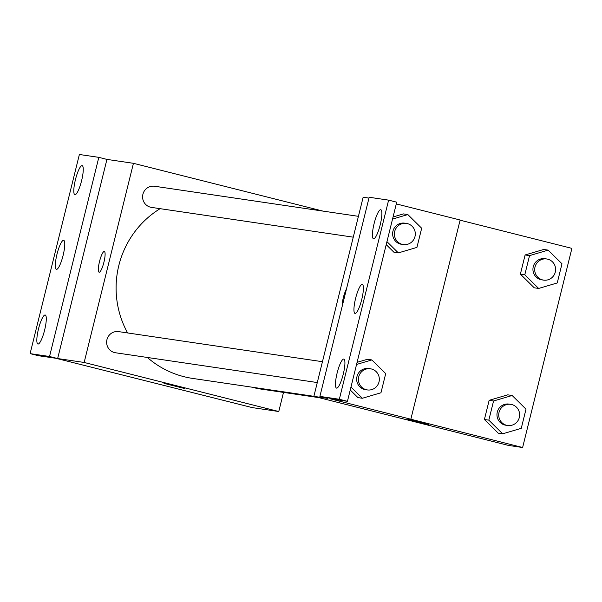 <?xml version="1.0" encoding="UTF-8"?>
<svg xmlns="http://www.w3.org/2000/svg" width="602" height="602" viewBox="0 0 602 602"><rect width="100%" height="100%" fill="white"/><g stroke="black" fill="none" stroke-linecap="round" stroke-linejoin="round"><path stroke-width="0.9" d="M283.497 392.406L278.771 411.52L252.261 407.607L55.881 358.28L38.212 355.677L30.1 353.63L49.537 356.497L57.649 358.544L106.93 159.402L98.818 157.355L49.537 356.497M30.1 353.63L79.381 154.488L98.818 157.355M278.771 411.52L84.152 362.457L133.433 163.315L106.93 159.402M133.433 163.315L322.996 211.106M358.416 216.329L154.616 186.251A10.685 10.452 98.4 0 0 142.712 195.296A10.685 10.452 98.4 0 0 151.493 207.397L353.261 237.173M322.439 361.704L118.639 331.619A10.685 10.452 98.4 0 0 106.742 340.672A10.685 10.452 98.4 0 0 115.516 352.764L317.284 382.548M254.337 387.53A10.685 10.452 98.4 0 0 257.588 388.583L318.925 397.636M147.355 357.468A91.993 89.961 98.4 0 0 184.009 376.694A91.993 89.961 98.4 0 0 192.67 378.425L313.875 396.312M160.124 208.668A91.993 89.961 98.4 0 0 127.616 332.944M103.935 262.171A10.685 2.22 104.1 0 1 99.112 272.202A10.685 2.22 104.1 0 1 99.571 261.298A10.685 2.22 104.1 0 1 104.334 251.478A10.685 2.22 104.1 0 1 103.935 262.171M84.152 362.457L57.649 358.544M184.528 388.501L164.015 383.376L184.528 388.501M104.342 251.478A10.685 2.22 -75.9 0 0 99.578 261.298A10.685 2.22 -75.9 0 0 99.112 272.202M164.022 383.376L184.769 388.508M74.926 194.687A14.96 3.108 -75.9 0 0 81.579 180.773A14.96 3.108 -75.9 0 0 82.181 165.655A14.96 3.108 -75.9 0 0 75.506 179.404A14.96 3.108 -75.9 0 0 74.866 194.672A14.96 3.108 -75.9 0 0 74.926 194.687M37.971 344.043A14.96 3.108 -75.9 0 0 44.616 330.129A14.96 3.108 -75.9 0 0 45.218 315.012A14.96 3.108 -75.9 0 0 38.543 328.76A14.96 3.108 -75.9 0 0 37.903 344.028A14.96 3.108 -75.9 0 0 37.971 344.043M56.445 269.365A14.96 3.108 -75.9 0 0 63.097 255.451A14.96 3.108 -75.9 0 0 63.699 240.333A14.96 3.108 -75.9 0 0 57.024 254.082A14.96 3.108 -75.9 0 0 56.385 269.35A14.96 3.108 -75.9 0 0 56.445 269.365M460.101 220.189L571.9 248.37L522.619 447.512L508.479 445.427L313.868 396.364L363.149 197.223L368.973 198.081M342.207 306.222A10.685 2.22 104.1 0 1 346.451 289.08M522.619 447.512L329.768 398.705L347.437 401.316L339.332 399.269L319.895 396.402L328 398.449L313.868 396.364M347.437 401.316L396.718 202.174L388.614 200.135L369.176 197.26L319.895 396.402M410.857 419.15L460.139 220.008L396.289 203.912M498.253 433.169L484.407 419.496L498.253 433.169L502.67 433.816L488.824 420.151L493.565 400.985L512.159 395.491L526.005 409.164L521.264 428.323L502.67 433.816M489.148 400.33L484.407 419.496L489.148 400.33L507.742 394.844L489.148 400.33L493.565 400.985M543.719 249.469L525.125 254.962L520.384 274.121L534.23 287.794L520.384 274.121L525.125 254.962L543.719 249.469L548.136 250.123L561.982 263.789L557.241 282.955L538.647 288.448L524.801 274.775L529.542 255.617L548.136 250.123M407.87 419.368L428.616 424.5M346.443 289.103A10.685 2.22 -75.9 0 0 342.214 306.2M339.332 399.269L388.614 200.135M355.075 313.439A14.96 3.108 -75.9 0 0 361.727 299.525A14.96 3.108 -75.9 0 0 362.329 284.415A14.96 3.108 -75.9 0 0 355.654 298.163A14.96 3.108 -75.9 0 0 355.014 313.431A14.96 3.108 -75.9 0 0 355.075 313.439M343.78 359.078A14.96 3.108 -75.9 0 0 337.135 372.992A14.96 3.108 -75.9 0 0 336.533 388.102A14.96 3.108 -75.9 0 0 343.208 374.361A14.96 3.108 -75.9 0 0 343.847 359.093A14.96 3.108 -75.9 0 0 343.78 359.078M380.742 209.722A14.96 3.108 -75.9 0 0 374.098 223.635A14.96 3.108 -75.9 0 0 373.496 238.753A14.96 3.108 -75.9 0 0 380.163 225.005A14.96 3.108 -75.9 0 0 380.81 209.737A14.96 3.108 -75.9 0 0 380.742 209.722M403.415 213.913L393.061 216.976L403.415 213.913L407.832 214.568L421.678 228.233L416.938 247.399L398.343 252.893L386.951 241.643M386.213 244.623L393.926 252.238L386.213 244.623M367.438 359.289L357.084 362.344L367.438 359.289L371.855 359.936L385.701 373.609L380.961 392.767L362.366 398.261L350.974 387.018M350.236 389.998L357.949 397.613L350.236 389.998M546.721 258.973L544.953 258.709A10.685 10.452 98.4 0 0 533.048 267.755A10.685 10.452 98.4 0 0 541.83 279.855L543.598 280.118A10.685 10.452 98.4 0 0 555.405 271.585A10.685 10.452 98.4 0 0 546.721 258.973A10.685 10.452 98.4 0 0 534.817 268.018A10.685 10.452 98.4 0 0 543.598 280.118M538.647 288.448L534.23 287.794M524.801 274.775L520.384 274.121M529.542 255.617L525.125 254.962M510.744 404.341L508.976 404.085A10.685 10.452 98.4 0 0 497.079 413.13A10.685 10.452 98.4 0 0 505.853 425.23L507.621 425.486A10.685 10.452 98.4 0 0 519.436 416.96A10.685 10.452 98.4 0 0 510.744 404.341A10.685 10.452 98.4 0 0 498.84 413.393A10.685 10.452 98.4 0 0 507.621 425.486M488.824 420.151L484.407 419.496M512.159 395.491L507.742 394.844M392.534 219.083L407.832 214.568M406.418 223.417L404.649 223.154A10.685 10.452 98.4 0 0 392.745 232.199A10.685 10.452 98.4 0 0 401.526 244.299L403.295 244.562A10.685 10.452 98.4 0 0 415.102 236.029A10.685 10.452 98.4 0 0 406.418 223.417A10.685 10.452 98.4 0 0 394.513 232.462A10.685 10.452 98.4 0 0 403.295 244.562M398.343 252.893L393.926 252.238M356.557 364.458L371.855 359.936M370.441 368.785L368.672 368.529A10.685 10.452 98.4 0 0 356.775 377.574A10.685 10.452 98.4 0 0 365.549 389.675L367.318 389.93A10.685 10.452 98.4 0 0 379.132 381.405A10.685 10.452 98.4 0 0 370.441 368.785A10.685 10.452 98.4 0 0 358.536 377.838A10.685 10.452 98.4 0 0 367.318 389.93M362.366 398.261L357.949 397.613"/></g></svg>
